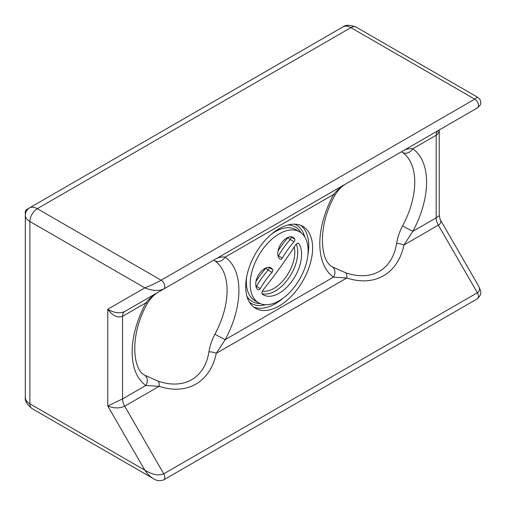 <?xml version="1.0" encoding="UTF-8"?>
<svg xmlns="http://www.w3.org/2000/svg" width="506" height="506" viewBox="0 0 506 506"><rect width="100%" height="100%" fill="white"/><g stroke="black" fill="none" stroke-linecap="round" stroke-linejoin="round"><path stroke-width="0.76" d="M250.192 284.056A40.961 23.649 120 0 0 258.674 302.809A40.961 23.649 120 0 0 299.641 279.16A40.961 23.649 120 0 0 299.641 231.856A40.961 23.649 120 0 0 268.072 242.829A40.961 23.649 120 0 0 250.192 284.056M245.701 286.649A47.311 27.318 -60 0 1 266.358 239.034A47.311 27.318 -60 0 1 302.809 226.359A47.311 27.318 -60 0 1 302.816 280.988A47.311 27.318 -60 0 1 255.505 308.306A47.311 27.318 -60 0 1 245.701 286.649M258.111 289.786A12.694 7.331 -60 0 1 258.471 275.068A12.694 7.331 -60 0 1 271.045 267.946A12.694 7.331 -60 0 1 272.683 269.597A2.119 1.221 -60 0 1 271.994 272.342A60.948 35.186 120 0 0 260.261 288.603A2.119 1.221 -60 0 1 258.155 289.811A2.119 1.221 -60 0 1 258.111 289.786M280.172 259.217A12.694 7.331 -60 0 1 280.526 244.499A12.694 7.331 -60 0 1 293.1 237.377A12.694 7.331 -60 0 1 294.739 239.028A2.119 1.221 -60 0 1 294.056 241.773A60.948 35.186 120 0 0 282.323 258.035A2.119 1.221 -60 0 1 280.21 259.243A2.119 1.221 -60 0 1 280.172 259.217M298.976 243.734A31.739 18.324 -60 0 1 292.5 280.463A31.739 18.324 -60 0 1 263.291 294.815A31.739 18.324 -60 0 1 262.487 294.309A3.175 1.834 -60 0 1 263.031 290.02A330.057 190.56 120 0 0 295.555 244.936A3.175 1.834 -60 0 1 298.584 243.348A3.175 1.834 -60 0 1 298.976 243.734L298.047 243.196M213.766 260.122L214.81 260.805A8.362 6.818 -55.1 0 0 225.107 257.111L333.618 194.456A8.362 0.335 28.4 0 0 335.061 195.019A8.362 0.335 28.4 0 0 335.067 195.006C338.343 189.642 342.322 185.708 347.008 183.197C341.683 186.233 337.217 189.984 333.618 194.456A75.502 43.592 120 0 0 333.492 277.13L346.781 277.99C374.737 287.161 397.893 273.797 403.927 244.999L412.89 231.293A75.502 43.592 120 0 0 412.763 148.764C409.272 148.384 406.248 148.954 403.699 150.465L347.008 183.197A8.362 0.917 -120 0 1 347.008 183.197L159.352 291.538C154.026 294.574 149.561 298.331 145.962 302.803A8.362 0.335 28.4 0 0 147.404 303.36A8.362 0.335 28.4 0 0 147.404 303.347C150.687 297.99 154.665 294.049 159.352 291.538L124.71 311.538C119.656 313.726 114.008 312.961 107.772 309.248C112.699 315.864 117.626 318.217 122.547 316.32L145.962 302.803A75.502 43.592 120 0 0 145.836 385.477L159.124 386.331C187.081 395.502 210.237 382.138 216.271 353.34L225.233 339.634A75.502 43.592 120 0 0 225.107 257.111C221.615 256.732 218.592 257.295 216.043 258.806A8.362 8.14 -120 0 1 215.961 258.851L216.043 258.806M403.617 150.51A8.362 8.14 -120 0 0 403.699 150.465L438.335 130.466L403.63 150.503M401.422 151.775L402.472 152.464A8.362 6.818 -55.1 0 0 412.763 148.764L436.172 135.247C437.905 134.204 438.911 132.452 439.183 129.979M402.472 152.464A67.14 38.766 -60 0 1 414.756 182.173A67.14 38.766 -60 0 1 402.586 225.853A8.362 0.361 28.2 0 0 412.89 231.293L436.172 217.852A10.449 6.034 -120 0 0 438.335 225.132C440.764 223.639 441.428 221.843 440.334 219.756L478.568 285.985C480.162 288.983 479.764 291.235 477.373 292.746L163.748 473.812C158.574 475.925 152.268 474.71 144.83 470.175C147.309 473.907 150.137 476.715 153.305 478.6L153.881 478.916M402.586 225.853C399.557 231.64 397.558 237.516 396.584 243.475A8.362 3.593 12.3 0 1 403.927 244.999L438.335 225.132L477.373 292.746A5.224 3.017 60 0 1 477.379 298.774C482.888 293.221 480.706 291.19 478.568 285.985M396.584 243.475C392.428 269.78 371.84 281.671 345.762 272.81A8.362 3.593 107.7 0 1 346.781 277.99L216.271 353.34A8.362 3.593 12.3 0 0 208.927 351.815C204.772 378.127 184.184 390.012 158.106 381.151A8.362 3.593 107.7 0 1 159.124 386.331L124.71 406.198C119.656 408.513 114.008 408.443 107.772 405.983L144.83 470.175L29.892 403.813A15.673 9.051 180 0 1 25.3 397.412L25.3 394.338M345.762 272.81L332.391 266.883A8.362 6.812 125.3 0 1 332.404 266.896A8.362 6.812 125.3 0 1 333.492 277.13L225.233 339.634A8.362 0.361 28.2 0 1 214.93 334.194C211.9 339.988 209.895 345.857 208.927 351.815M158.106 381.151L144.729 375.231M147.404 303.36C129.479 334.763 132.553 369.336 144.748 375.237A8.362 6.812 125.3 0 1 144.748 375.237A8.362 6.812 125.3 0 1 145.836 385.477L122.547 398.918L107.772 405.983L107.772 309.248L144.83 287.857C152.268 290.874 158.574 291.254 163.748 288.996L477.373 107.93L163.748 288.996A5.224 3.017 -120 0 0 164.551 284.808A5.224 3.017 -120 0 0 161.136 280.204C156.12 282.999 150.687 285.548 144.83 287.857L29.892 221.495A15.673 9.051 180 0 1 25.3 215.094L25.3 397.412C24.693 400.625 26.944 404.357 32.055 408.595A10.449 6.034 -60 0 1 29.892 403.813L29.892 221.495A10.449 6.034 -60 0 1 37.28 208.7A15.673 9.051 -120 0 0 29.443 207.922A5.857 3.384 120 0 0 25.3 215.094L25.3 212.02A2.087 1.208 120 0 1 26.78 209.459L343.068 26.85A15.673 9.051 -120 0 1 350.905 27.628A10.449 6.034 -60 0 1 356.129 27.109C349.899 24.8 345.547 24.718 343.068 26.85M440.264 219.642L439.227 215.651L436.172 217.852L436.172 135.247A10.449 6.034 60 0 1 438.335 130.466L438.386 130.434M163.678 479.89A5.224 3.017 -120 0 0 163.748 479.846A5.224 3.017 -120 0 0 163.748 473.812L124.71 406.198A10.449 6.034 -120 0 1 122.547 398.918L122.547 316.32A10.449 6.034 -120 0 1 124.71 311.538L163.748 288.996M477.373 97.114L474.761 99.138L161.136 280.204L37.28 208.7L350.905 27.628L474.761 99.138A5.224 3.017 60 0 1 478.176 103.743A5.224 3.017 60 0 1 477.373 107.93C480.017 105.722 481.124 103.983 480.7 102.705C479.998 99.461 481.023 100.194 477.373 97.114L356.129 27.109M258.674 302.809L254.822 300.583A40.961 23.649 -60 0 1 246.34 281.829A40.961 23.649 -60 0 1 246.58 277.345M271.539 234.12A40.961 23.649 -60 0 1 295.782 229.629L299.641 231.856M301.038 232.785A43.054 24.857 120 0 0 288.04 224.961M246.903 296.212A43.054 24.857 120 0 0 260.179 303.556M294.492 224.145A45.224 26.11 -60 0 1 304.694 236.808M265.492 304.713A45.224 26.11 -60 0 1 249.426 302.202M253.651 307.053A47.311 27.318 120 0 0 282.924 298.325M307.876 255.1A47.311 27.318 120 0 0 300.804 225.385M266.251 267.832A2.087 1.626 -30.9 0 0 266.036 268.06L266.029 268.091A2.087 0.569 -138.4 0 0 268.136 270.115A2.119 1.221 120 0 0 268.825 267.37A2.087 1.626 -30.9 0 0 268.794 267.351M266.029 268.091A63.035 36.394 120 0 0 255.985 281.469M255.897 286.086L256.403 286.377A60.948 35.186 -60 0 1 268.136 270.115L271.994 272.342M256.087 286.839A2.119 1.221 120 0 0 256.403 286.377L260.261 288.603M268.825 267.37A12.694 7.331 120 0 0 268.812 267.351L272.683 269.597M288.312 237.263A2.087 1.626 -30.9 0 0 288.097 237.485L288.085 237.516A2.087 0.569 -138.4 0 0 290.197 239.547A2.119 1.221 120 0 0 290.887 236.802A2.087 1.626 -30.9 0 0 290.849 236.783M288.085 237.516A63.035 36.394 120 0 0 278.041 250.894M277.958 255.517L278.464 255.808A60.948 35.186 -60 0 1 290.197 239.547L294.056 241.773M278.142 256.27A2.119 1.221 120 0 0 278.464 255.808L282.323 258.035M294.739 239.028L290.887 236.802A12.694 7.331 120 0 0 290.874 236.783M294.239 246.96A29.645 17.115 -60 0 1 285.839 277.155A29.645 17.115 -60 0 1 262.336 291.133M262.026 293.663A31.739 18.324 120 0 0 288.806 278.009A31.739 18.324 120 0 0 296.358 243.981M214.81 260.805A67.14 38.766 -60 0 1 227.099 290.514A67.14 38.766 -60 0 1 214.93 334.194M335.061 195.019C317.135 226.422 320.209 260.995 332.404 266.896M439.233 215.651L439.233 129.947M26.78 209.459L29.443 207.922M32.055 408.595L153.305 478.6M153.476 478.695C156.569 480.864 159.997 481.25 163.754 479.846L477.373 298.78"/></g></svg>
